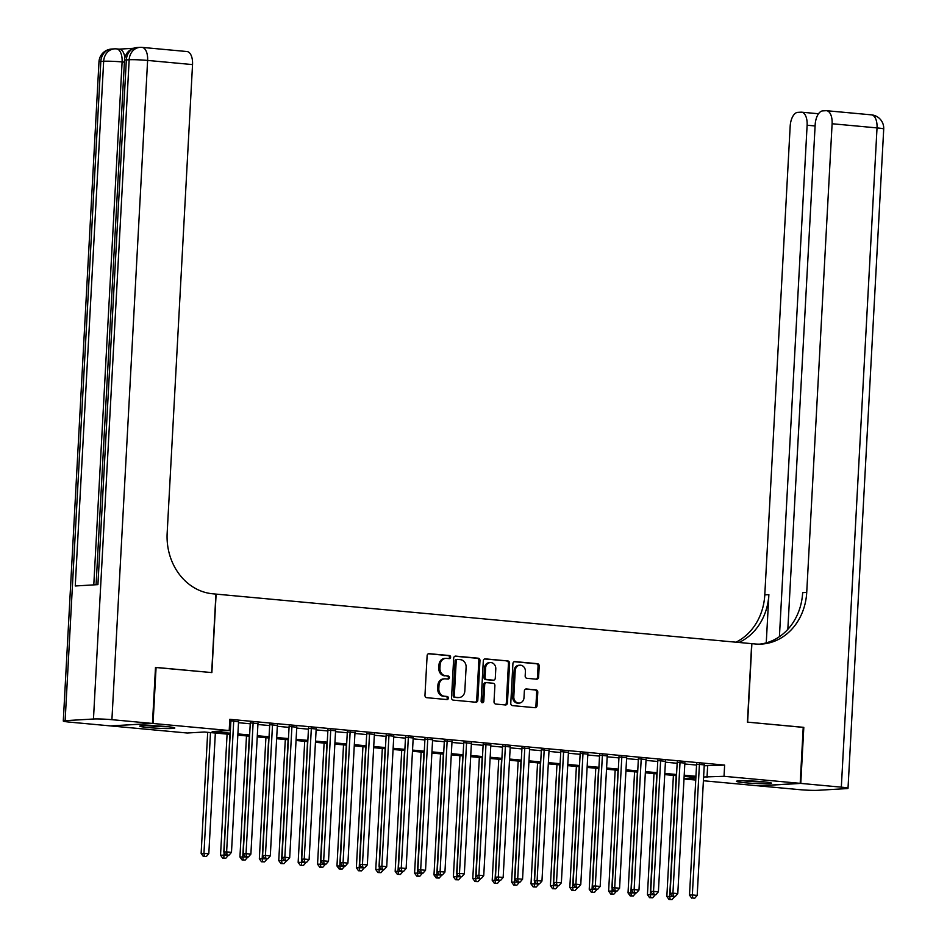 <?xml version="1.0" encoding="UTF-8"?>
<svg xmlns="http://www.w3.org/2000/svg" width="947" height="947" viewBox="0 0 947 947"><rect width="100%" height="100%" fill="white"/><g stroke="black" fill="none" stroke-linecap="round" stroke-linejoin="round"><path stroke-width="1.42" d="M450.63 657.206A1.551 1.338 86.6 0 0 449.375 655.537L429.145 653.667A2.214 1.906 86.6 0 0 427.121 655.691L424.966 695.311A2.214 1.906 86.6 0 0 426.754 697.69L446.996 699.561A1.551 1.338 86.6 0 0 447.162 696.471L444.545 696.234A7.067 6.108 86.6 0 1 438.828 688.623L439.006 685.32A7.067 6.108 86.6 0 1 444.688 678.833A7.067 6.108 86.6 0 1 445.481 678.845L448.097 679.082A1.551 1.338 86.6 0 0 448.262 676.004L445.646 675.767A7.067 6.108 86.6 0 1 439.941 668.156L440.118 664.853A7.067 6.108 86.6 0 1 445.788 658.366A7.067 6.108 86.6 0 1 446.593 658.378L449.209 658.615A1.551 1.338 86.6 0 0 450.63 657.206M448.7 658.567A1.551 1.338 86.6 0 0 448.239 655.608L428.399 653.773M446.475 699.513A1.551 1.338 86.6 0 0 446.025 696.542L444.545 696.234M447.588 679.035A1.551 1.338 86.6 0 0 447.138 676.075L445.646 675.767M745.159 782.778A17.555 1.16 3.1 0 1 736.47 781.311A17.555 1.16 3.1 0 1 745.301 780.778A17.555 1.16 3.1 0 1 762.832 781.737A17.555 1.16 3.1 0 1 771.521 783.205A17.555 1.16 3.1 0 1 762.69 783.725A17.555 1.16 3.1 0 1 745.159 782.778M148.466 727.58A17.555 1.16 3.1 0 1 139.777 726.112A17.555 1.16 3.1 0 1 148.608 725.591A17.555 1.16 3.1 0 1 166.139 726.538A17.555 1.16 3.1 0 1 174.828 728.006A17.555 1.16 3.1 0 1 165.997 728.539A17.555 1.16 3.1 0 1 148.466 727.58M536.582 679.2A2.214 1.906 86.6 0 0 538.606 677.176L539.21 666.061A2.214 1.906 86.6 0 0 537.423 663.681L514.943 661.598A2.214 1.906 86.6 0 0 512.919 663.622L510.776 703.242A2.214 1.906 86.6 0 0 512.564 705.622L535.031 707.705A2.214 1.906 86.6 0 0 537.056 705.681L537.789 692.245A2.214 1.906 86.6 0 0 536.002 689.878L526.378 688.978A2.214 1.906 86.6 0 0 524.354 691.014L523.999 697.667A5.907 5.102 86.6 0 1 519.252 703.088A5.907 5.102 86.6 0 1 513.807 696.72L515.227 670.642A5.907 5.102 86.6 0 1 519.962 665.208A5.907 5.102 86.6 0 1 525.407 671.589L525.171 675.933A2.214 1.906 86.6 0 0 526.958 678.312L536.582 679.2M155.497 667.469L211.868 672.595L216.117 594.112L751.693 643.652L747.432 722.135L803.222 727.296L800.191 783.347L758.251 785.832L703.408 780.754M156.077 667.434L153.047 723.484L229.21 730.528L212.211 731.534L230.239 733.203M704.213 765.78L724.633 765.093L229.813 719.318L229.21 730.528M724.633 765.093L724.029 776.303L800.191 783.347M479.975 660.58A2.214 1.906 86.6 0 0 478.188 658.201L455.708 656.117A2.214 1.906 86.6 0 0 453.684 658.153L451.541 697.761A2.214 1.906 86.6 0 0 453.329 700.141L475.796 702.224A2.214 1.906 86.6 0 0 477.821 700.2L479.975 660.58L478.839 660.651A2.214 1.906 86.6 0 0 477.051 658.272L454.962 656.224M485.326 658.863L507.805 660.947A2.214 1.906 86.6 0 1 509.593 663.314L507.438 702.934A2.214 1.906 86.6 0 1 505.414 704.959L495.802 704.071A2.214 1.906 86.6 0 1 494.014 701.691L494.89 685.628A2.214 1.906 86.6 0 0 493.103 683.249L486.722 682.657A2.214 1.906 86.6 0 0 484.698 684.681L483.787 701.407A1.551 1.338 86.6 0 1 481.123 701.171L483.301 660.888A2.214 1.906 86.6 0 1 485.326 658.863L484.828 658.887M238.549 721.803L229.742 720.655M257.963 723.603L250.292 722.892M277.364 725.39L269.706 724.692M296.766 727.189L289.107 726.479M316.168 728.989L308.509 728.279M335.581 730.776L327.911 730.066M354.983 732.576L347.324 731.865M374.385 734.375L366.726 733.665M393.786 736.162L386.127 735.452M413.2 737.962L405.529 737.251M432.601 739.761L424.943 739.051M452.003 741.548L444.344 740.838M471.405 743.348L463.746 742.637M490.818 745.135L483.148 744.437M510.22 746.934L502.561 746.224M529.622 748.734L521.963 748.023M549.023 750.521L541.364 749.811M568.437 752.32L560.766 751.61M587.838 754.12L580.18 753.41M607.24 755.907L599.581 755.197M626.642 757.707L618.983 756.996M646.055 759.506L638.385 758.796M665.457 761.293L657.798 760.583M684.859 763.093L677.2 762.382M229.671 721.886L230.843 721.993M238.502 722.703L250.245 723.792M257.915 724.502L269.658 725.58M277.317 726.29L289.06 727.379M296.719 728.089L308.462 729.178M316.12 729.888L327.863 730.966M335.534 731.676L347.277 732.765M354.936 733.475L366.678 734.564M374.337 735.263L386.08 736.352M393.739 737.062L405.482 738.151M413.152 738.861L424.895 739.95M432.554 740.649L444.297 741.738M451.956 742.448L463.699 743.537M471.357 744.247L483.1 745.325M490.771 746.035L502.514 747.124M510.173 747.834L521.915 748.923M529.574 749.633L541.317 750.711M548.976 751.421L560.719 752.51M568.389 753.22L580.132 754.309M587.791 755.008L599.534 756.097M607.193 756.807L618.936 757.896M626.594 758.606L638.337 759.683M646.008 760.394L657.751 761.483M665.41 762.193L677.152 763.282M684.811 763.992L696.554 765.069M229.73 720.987L230.89 721.093M704.26 764.88L696.601 764.182M111.107 725.876L153.047 723.484M695.749 780.044L684.006 778.967M230.168 734.399L204.268 732.007L187.269 733.014L111.107 725.97M695.879 777.487L684.136 776.398M676.478 775.688L664.735 774.599M657.076 773.888L645.333 772.811M637.674 772.101L625.931 771.012M618.261 770.302L606.518 769.213M598.859 768.514L587.116 767.425M579.457 766.715L567.715 765.626M560.056 764.916L548.313 763.827M540.642 763.128L528.9 762.039M521.241 761.329L509.498 760.24M501.839 759.53L490.096 758.452M482.437 757.742L470.683 756.653M463.024 755.943L451.281 754.854M443.622 754.143L431.879 753.066M424.22 752.356L412.478 751.267M404.819 750.557L393.064 749.468M385.405 748.769L373.663 747.68M366.004 746.97L354.261 745.881M346.602 745.171L334.859 744.082M327.2 743.383L315.446 742.294M307.787 741.584L296.044 740.495M288.385 739.785L276.642 738.707M268.984 737.997L257.241 736.908M249.582 736.198L237.827 735.109M684.018 778.671L695.856 777.972M703.609 776.99L724.029 776.303M237.898 733.913L249.641 735.002M257.3 735.712L269.043 736.802M276.702 737.5L288.444 738.589M296.115 739.299L307.858 740.388M315.517 741.099L327.26 742.176M334.918 742.886L346.661 743.975M354.32 744.685L366.063 745.774M373.734 746.485L385.476 747.562M393.135 748.272L404.878 749.361M412.537 750.071L424.28 751.16M431.939 751.871L443.681 752.948M451.352 753.658L463.095 754.747M470.754 755.457L482.497 756.546M490.155 757.245L501.898 758.334M509.557 759.044L521.3 760.133M528.971 760.843L540.713 761.921M548.372 762.631L560.115 763.72M567.774 764.43L579.517 765.519M587.176 766.23L598.918 767.307M606.589 768.017L618.332 769.106M625.991 769.816L637.733 770.905M645.392 771.616L657.135 772.693M664.794 773.403L676.537 774.492M684.208 775.202L695.95 776.291M707.634 766.099L707.018 777.309M445.788 658.366L444.664 658.425A7.067 6.108 86.6 0 0 438.982 664.924L440.118 664.853M444.51 675.827A7.067 6.108 86.6 0 1 438.804 668.227L438.982 664.924M444.688 678.833L443.551 678.904A7.067 6.108 86.6 0 0 437.869 685.391L439.006 685.32M443.409 696.305A7.067 6.108 86.6 0 1 437.692 688.694L437.869 685.391M475.418 702.189A2.214 1.906 86.6 0 0 476.696 700.259L478.839 660.651M457.638 659.396A1.551 1.338 86.6 0 0 456.217 660.817L454.335 695.595A1.551 1.338 86.6 0 0 455.59 697.252L458.348 697.513A7.067 6.108 86.6 0 0 459.153 697.525A7.067 6.108 86.6 0 0 464.823 691.026L466.113 667.256A7.067 6.108 86.6 0 0 460.396 659.657L457.638 659.396M457.294 659.42L456.501 659.467A1.551 1.338 86.6 0 0 455.093 660.888L456.217 660.817M459.153 697.525L458.017 697.596A7.067 6.108 86.6 0 1 457.212 697.584L454.453 697.323A1.551 1.338 86.6 0 1 453.199 695.654L455.093 660.888M484.58 658.97L507.805 660.947M505.035 704.923A2.214 1.906 86.6 0 0 506.314 703.005L508.456 663.385A2.214 1.906 86.6 0 0 506.669 661.006M485.586 682.728A2.214 1.906 86.6 0 0 483.562 684.752L482.65 701.478L483.787 701.407M481.976 702.721A1.551 1.338 86.6 0 0 482.65 701.478M495.79 668.949A5.907 5.102 86.6 0 0 490.345 662.58A5.907 5.102 86.6 0 0 485.598 668.014L485.101 677.2A2.214 1.906 86.6 0 0 486.888 679.579L493.269 680.171A2.214 1.906 86.6 0 0 495.293 678.147L495.79 668.949M490.345 662.58L489.208 662.651A5.907 5.102 86.6 0 0 484.462 668.085L485.598 668.014M492.629 680.206A2.214 1.906 86.6 0 1 492.132 680.23L485.752 679.65A2.214 1.906 86.6 0 1 483.964 677.271L484.462 668.085M519.962 665.208L518.838 665.279A5.907 5.102 86.6 0 0 514.091 670.713L515.227 670.642M519.252 703.088L518.116 703.159A5.907 5.102 86.6 0 1 512.67 696.791L514.091 670.713M534.653 707.669A2.214 1.906 86.6 0 0 535.931 705.74L536.653 692.316A2.214 1.906 86.6 0 0 534.866 689.937L525.644 689.085M536.191 679.165A2.214 1.906 86.6 0 0 537.47 677.235L538.074 666.12A2.214 1.906 86.6 0 0 536.286 663.752L514.197 661.704M207.689 732.327L201.131 853.389L208.814 853.673L215.348 733.037M210.494 732.587L203.96 853.223L204.41 856.325L203.274 856.396L206.351 856.502L204.41 856.325M208.814 853.673L206.351 856.502M203.274 856.396L201.131 853.389M230.914 720.667L223.8 852.051L226.629 851.886L233.731 720.927M227.079 854.987L229.02 855.165L227.079 854.987L226.629 851.886L231.482 852.336L238.573 721.377M223.8 852.051L225.942 855.046M229.02 855.165L231.482 852.336M166.364 726.562A15.188 1.006 3.1 0 1 157.32 726.266A15.188 1.006 3.1 0 1 148.348 725.58M146.406 725.568A17.437 1.148 -176.9 0 0 157.309 726.408A17.437 1.148 -176.9 0 0 168.294 726.751M763.057 781.76A15.188 1.006 3.1 0 1 754.013 781.464A15.188 1.006 3.1 0 1 745.04 780.778M743.099 780.766A17.437 1.148 -176.9 0 0 754.001 781.606A17.437 1.148 -176.9 0 0 764.987 781.95M133.385 48.297L119.204 49.137M118.943 49.149A13.507 6.759 95.3 0 1 119.464 49.161A13.507 6.759 95.3 0 1 124.874 57.743M152.467 723.437L155.497 667.375L211.678 672.571L215.928 594.089L212.625 593.781A56.264 48.581 -93.4 0 1 167.157 533.232L192.537 64.585L147.614 60.43L111.912 719.684L152.467 723.437L110.527 725.911L69.971 722.159A13.507 0.888 -176.9 0 1 63.283 721.034L98.985 61.78A13.507 0.888 3.1 0 1 100.832 61.425L65.13 720.679A13.507 0.888 -176.9 0 0 63.283 721.034M111.912 719.684A13.507 0.888 -176.9 0 0 93.469 719.01L65.13 720.679M124.388 62.147L122.104 61.934A13.507 0.888 3.1 0 0 103.661 61.259A13.507 11.66 -93.4 0 1 114.504 48.853L111.675 49.031A13.507 11.66 86.6 0 0 100.832 61.425L103.661 61.259L75.251 585.98L97.92 584.63L126.33 59.921L129.171 59.756A13.507 0.888 3.1 0 1 147.614 60.43A13.507 6.759 -84.7 0 0 142.05 47.386A13.507 13.507 0 0 0 140.014 47.35L137.185 47.516A13.507 11.66 86.6 0 0 126.33 59.921A13.507 0.888 3.1 0 0 124.495 60.265L96.085 584.737M186.464 51.529A13.507 6.759 95.3 0 1 186.973 51.54A13.507 6.759 95.3 0 1 192.537 64.585M803.222 727.379L747.633 722.147L751.882 643.664L755.185 643.972A56.264 48.581 86.6 0 0 761.542 644.078A56.264 48.581 86.6 0 0 806.726 592.396L832.105 123.749A13.507 6.759 -84.7 0 0 826.553 110.704A13.507 6.759 -84.7 0 0 826.033 110.692L822.694 110.894A13.507 6.759 -84.7 0 0 815.166 124.744L787.833 629.353M800.771 783.406L758.831 785.88L799.386 789.632A13.507 0.888 -176.9 0 0 817.829 790.307L846.168 788.638A13.507 0.888 -176.9 0 0 848.015 788.283A13.507 0.888 -176.9 0 0 841.327 787.158L800.771 783.406L803.814 727.343M779.417 636.692L807.116 125.229A13.507 6.759 -84.7 0 0 801.564 112.184A13.507 6.759 -84.7 0 0 801.044 112.172L797.705 112.373A13.507 6.759 -84.7 0 0 790.177 126.223L764.785 594.882A56.264 48.581 86.6 0 1 735.973 642.196M738.968 642.468A56.264 48.581 86.6 0 0 768.869 594.633L766.253 642.847M759.494 644.149A56.264 48.581 86.6 0 0 802.654 592.644L806.726 592.396M227.091 734.114L220.533 855.188L228.239 855.212M229.908 734.375L223.812 858.124L222.687 858.183L225.753 858.302L223.812 858.124M228.215 855.472L225.753 858.302M222.687 858.183L220.533 855.188M246.492 735.914L239.934 856.988L247.641 856.999M249.31 736.174L242.775 856.81L243.225 859.912L242.089 859.983L245.166 860.089L243.225 859.912M247.629 857.26L245.166 860.089M242.089 859.983L239.934 856.988M265.906 737.713L259.348 858.775L267.042 858.799M268.711 737.973L262.177 858.609L262.627 861.711L261.49 861.782L264.568 861.888L262.627 861.711M267.03 859.059L264.568 861.888M261.49 861.782L259.348 858.775M285.307 739.5L278.749 860.574L286.444 860.598M288.113 739.761L281.579 860.409L282.028 863.498L280.892 863.569L283.97 863.688L282.028 863.498M286.432 860.859L283.97 863.688M280.892 863.569L278.749 860.574M250.316 722.466L243.201 853.851L246.042 853.673L253.133 722.727M246.48 856.775L248.422 856.952L246.48 856.775L246.042 853.673L250.884 854.123L257.986 723.177M243.201 853.851L245.356 856.846M248.422 856.952L250.884 854.123M269.729 724.254L262.615 855.638L265.444 855.472L272.535 724.514M265.894 858.574L267.835 858.751L265.894 858.574L265.444 855.472L270.297 855.922L277.388 724.964M262.615 855.638L264.758 858.645M267.835 858.751L270.297 855.922M289.131 726.053L282.017 857.437L284.846 857.272L291.936 726.313M285.296 860.373L287.237 860.551L285.296 860.373L284.846 857.272L289.699 857.722L296.79 726.763M282.017 857.437L284.159 860.432M287.237 860.551L289.699 857.722M308.533 727.852L301.418 859.237L304.247 859.059L311.35 728.113M304.697 862.161L306.639 862.338L304.697 862.161L304.247 859.059L309.101 859.509L316.191 728.563M301.418 859.237L303.561 862.232M306.639 862.338L309.101 859.509M304.709 741.3L298.151 862.362L305.857 862.386M307.526 741.56L301.43 865.298L300.306 865.369L303.371 865.475L301.43 865.298M305.834 862.646L303.371 865.475M300.306 865.369L298.151 862.362M327.934 729.64L320.82 861.024L323.661 860.859L330.752 729.9M324.099 863.96L326.04 864.138L324.099 863.96L323.661 860.859L328.502 861.308L335.605 730.35M320.82 861.024L322.974 864.031M326.04 864.138L328.502 861.308M324.111 743.099L317.553 864.161L325.259 864.185M326.928 743.359L320.394 863.995L320.844 867.097L319.707 867.156L322.785 867.274L320.844 867.097M325.247 864.445L322.785 867.274M319.707 867.156L317.553 864.161M347.348 731.439L340.233 862.824L343.063 862.658L350.153 731.7M343.512 865.747L345.454 865.937L343.512 865.747L343.063 862.658L347.916 863.108L355.007 732.149M340.233 862.824L342.376 865.818M345.454 865.937L347.916 863.108M343.524 744.887L336.966 865.96L344.661 865.984M346.33 745.147L339.795 865.795L340.245 868.884L339.109 868.955L342.187 869.074L340.245 868.884M344.649 866.233L342.187 869.074M339.109 868.955L336.966 865.96M366.749 733.238L359.635 864.611L362.464 864.445L369.555 733.499M362.914 867.547L364.855 867.724L362.914 867.547L362.464 864.445L367.318 864.895L374.408 733.949M359.635 864.611L361.778 867.618M364.855 867.724L367.318 864.895M362.926 746.686L356.368 867.748L364.062 867.772M365.731 746.946L359.197 867.582L359.647 870.684L358.511 870.755L361.588 870.861L359.647 870.684M364.05 868.032L361.588 870.861M358.511 870.755L356.368 867.748M386.151 735.026L379.037 866.41L381.866 866.245L388.968 735.286M382.316 869.346L384.257 869.524L382.316 869.346L381.866 866.245L386.719 866.694L393.81 735.736M379.037 866.41L381.179 869.405M384.257 869.524L386.719 866.694M382.328 748.473L375.77 869.547L383.476 869.571M385.145 748.734L379.049 872.483L377.924 872.542L380.99 872.661L379.049 872.483M383.452 869.831L380.99 872.661M377.924 872.542L375.77 869.547M405.553 736.825L398.438 868.21L401.279 868.044L408.37 737.086M401.717 871.133L403.659 871.323L401.717 871.133L401.279 868.044L406.121 868.482L413.223 737.535M398.438 868.21L400.593 871.204M403.659 871.323L406.121 868.482M401.729 750.273L395.171 871.347L402.877 871.358M404.547 750.533L398.012 871.169L398.462 874.27L397.326 874.341L400.403 874.448L398.462 874.27M402.866 871.619L400.403 874.448M397.326 874.341L395.171 871.347M424.966 738.624L417.852 869.997L420.681 869.831L427.772 738.885M421.131 872.933L423.072 873.11L421.131 872.933L420.681 869.831L425.534 870.281L432.625 739.323M417.852 869.997L419.995 873.004M423.072 873.11L425.534 870.281M421.143 752.072L414.585 873.134L422.279 873.158M423.948 752.332L417.414 872.968L417.864 876.07L416.727 876.141L419.805 876.247L417.864 876.07M422.267 873.418L419.805 876.247M416.727 876.141L414.585 873.134M444.368 740.412L437.254 871.796L440.083 871.631L447.173 740.672M440.533 874.732L442.474 874.91L440.533 874.732L440.083 871.631L444.936 872.08L452.027 741.122M437.254 871.796L439.396 874.791M442.474 874.91L444.936 872.08M440.544 753.859L433.986 874.933L441.681 874.957M443.35 754.12L436.816 874.768L437.265 877.869L436.129 877.928L439.207 878.047L437.265 877.869M441.669 875.217L439.207 878.047M436.129 877.928L433.986 874.933M463.77 742.211L456.655 873.596L459.484 873.418L466.587 742.472M459.934 876.52L461.876 876.697L459.934 876.52L459.484 873.418L464.338 873.868L471.428 742.922M456.655 873.596L458.798 876.591M461.876 876.697L464.338 873.868M459.946 755.659L453.388 876.721L461.094 876.744M462.763 755.919L456.667 879.656L455.543 879.727L458.608 879.834L456.667 879.656M461.071 877.005L458.608 879.834M455.543 879.727L453.388 876.721M483.171 743.999L476.057 875.383L478.898 875.217L485.989 744.259M479.336 878.319L481.277 878.496L479.336 878.319L478.898 875.217L483.739 875.667L490.842 744.709M476.057 875.383L478.211 878.39M481.277 878.496L483.739 875.667M479.348 757.458L472.79 878.52L480.496 878.544M482.165 757.718L475.631 878.354L476.081 881.456L474.944 881.515L478.022 881.633L476.081 881.456M480.484 878.804L478.022 881.633M474.944 881.515L472.79 878.52M502.585 745.798L495.47 877.182L498.3 877.017L505.39 746.058M498.749 880.118L500.691 880.296L498.749 880.118L498.3 877.017L503.153 877.467L510.244 746.508M495.47 877.182L497.613 880.177M500.691 880.296L503.153 877.467M498.761 759.245L492.203 880.319L499.898 880.343M501.567 759.506L495.032 880.154L495.482 883.243L494.346 883.314L497.424 883.433L495.482 883.243M499.886 880.592L497.424 883.433M494.346 883.314L492.203 880.319M521.986 747.597L514.872 878.97L517.701 878.804L524.792 747.858M518.151 881.906L520.092 882.083L518.151 881.906L517.701 878.804L522.555 879.254L529.645 748.308M514.872 878.97L517.015 881.977M520.092 882.083L522.555 879.254M518.163 761.045L511.605 882.107L519.299 882.131M520.968 761.305L514.434 881.941L514.884 885.043L513.748 885.114L516.825 885.22L514.884 885.043M519.287 882.391L516.825 885.22M513.748 885.114L511.605 882.107M541.388 749.385L534.274 880.769L537.103 880.603L544.205 749.645M537.553 883.705L539.494 883.882L537.553 883.705L537.103 880.603L541.956 881.053L549.047 750.095M534.274 880.769L536.416 883.764M539.494 883.882L541.956 881.053M537.565 762.844L531.007 883.906L538.713 883.93M540.382 763.093L534.286 886.842L533.161 886.901L536.227 887.019L534.286 886.842M538.689 884.19L536.227 887.019M533.161 886.901L531.007 883.906M560.79 751.184L553.675 882.568L556.516 882.403L563.607 751.444M556.954 885.492L558.896 885.682L556.954 885.492L556.516 882.403L561.358 882.841L568.46 751.894M553.675 882.568L555.83 885.563M558.896 885.682L561.358 882.841M556.966 764.631L550.408 885.705L558.114 885.729M559.784 764.892L553.249 885.528L553.699 888.629L552.563 888.7L555.64 888.819L553.699 888.629M558.103 885.978L555.64 888.819M552.563 888.7L550.408 885.705M580.203 752.983L573.089 884.356L575.918 884.19L583.009 753.244M576.368 887.292L578.309 887.469L576.368 887.292L575.918 884.19L580.771 884.64L587.862 753.682M573.089 884.356L575.231 887.363M578.309 887.469L580.771 884.64M576.38 766.431L569.822 887.493L577.516 887.517M579.185 766.691L572.651 887.327L573.101 890.429L571.964 890.5L575.042 890.606L573.101 890.429M577.504 887.777L575.042 890.606M571.964 890.5L569.822 887.493M599.605 754.771L592.491 886.155L595.32 885.99L602.41 755.031M595.77 889.091L597.711 889.269L595.77 889.091L595.32 885.99L600.173 886.439L607.264 755.481M592.491 886.155L594.633 889.15M597.711 889.269L600.173 886.439M595.781 768.218L589.223 889.292L596.918 889.316M598.587 768.479L592.053 889.126L592.502 892.228L591.366 892.287L594.444 892.405L592.502 892.228M596.906 889.576L594.444 892.405M591.366 892.287L589.223 889.292M619.007 756.57L611.892 887.955L614.721 887.777L621.824 756.831M615.171 890.878L617.113 891.068L615.171 890.878L614.721 887.777L619.575 888.227L626.665 757.28M611.892 887.955L614.035 890.949M617.113 891.068L619.575 888.227M615.183 770.018L608.625 891.091L616.331 891.103M618 770.278L611.904 894.015L610.779 894.086L613.845 894.193L611.904 894.015M616.308 891.364L613.845 894.193M610.779 894.086L608.625 891.091M638.408 758.369L631.294 889.742L634.135 889.576L641.226 758.618M634.573 892.678L636.514 892.855L634.573 892.678L634.135 889.576L638.976 890.026L646.079 759.068M631.294 889.742L633.448 892.749M636.514 892.855L638.976 890.026M634.585 771.817L628.027 892.879L635.733 892.903M637.402 772.077L630.868 892.713L631.318 895.815L630.181 895.886L633.259 895.992L631.318 895.815M635.721 893.163L633.259 895.992M630.181 895.886L628.027 892.879M657.822 760.157L650.707 891.541L653.537 891.376L660.627 760.417M653.986 894.477L655.928 894.655L653.986 894.477L653.537 891.376L658.39 891.825L665.481 760.867M650.707 891.541L652.85 894.536M655.928 894.655L658.39 891.825M653.998 773.604L647.44 894.678L655.135 894.702M656.804 773.865L650.269 894.513L650.719 897.614L649.583 897.673L652.661 897.792L650.719 897.614M655.123 894.962L652.661 897.792M649.583 897.673L647.44 894.678M677.223 761.956L670.109 893.341L672.938 893.163L680.029 762.217M673.388 896.264L675.329 896.442L673.388 896.264L672.938 893.163L677.792 893.613L684.882 762.666M670.109 893.341L672.252 896.336M675.329 896.442L677.792 893.613M673.4 775.404L666.842 896.466L674.536 896.489M676.205 775.664L669.671 896.3L670.121 899.401L668.984 899.472L672.062 899.579L670.121 899.401M674.524 896.75L672.062 899.579M668.984 899.472L666.842 896.466M696.625 763.744L689.511 895.128L692.34 894.962L699.442 764.004M692.79 898.064L694.731 898.241L692.79 898.064L692.34 894.962L697.193 895.412L704.284 764.454M689.511 895.128L691.653 898.135M694.731 898.241L697.193 895.412M448.239 655.608L449.375 655.537M446.025 696.542L447.162 696.471M447.138 676.075L448.262 676.004M438.804 668.227L439.941 668.156M437.692 688.694L438.828 688.623M476.696 700.259L477.821 700.2M477.051 658.272L478.188 658.201M453.199 695.654L454.335 695.595M454.453 697.323L455.59 697.252M457.212 697.584L458.348 697.513M508.456 663.385L509.593 663.314M506.314 703.005L507.438 702.934M483.562 684.752L484.698 684.681M483.964 677.271L485.101 677.2M485.752 679.65L486.888 679.579M492.132 680.23L493.269 680.171M512.67 696.791L513.807 696.72M534.866 689.937L536.002 689.878M536.653 692.316L537.789 692.245M535.931 705.74L537.056 705.681M536.286 663.752L537.423 663.681M538.074 666.12L539.21 666.061M537.47 677.235L538.606 677.176M93.469 719.01L129.171 59.756A13.507 11.66 -93.4 0 1 140.014 47.35M119.464 49.161L116.552 48.889A13.507 6.759 -84.7 0 1 122.104 61.934L93.789 584.879M768.869 594.633L764.785 594.882M841.327 787.158L877.029 127.904L832.105 123.749M815.095 125.963L807.116 125.229M877.029 127.904A13.507 0.888 3.1 0 1 883.717 129.029A13.507 13.507 0 0 0 871.477 114.859A13.507 6.759 95.3 0 1 877.029 127.904M870.956 114.847A13.507 6.759 95.3 0 1 871.477 114.859L826.553 110.704M456.324 659.467L457.46 659.396M485.338 682.728L486.474 682.657M492.381 680.242L493.517 680.171M116.552 48.889A13.507 13.507 0 0 0 114.504 48.853M111.675 49.031A13.507 13.507 0 0 0 98.985 61.78M186.973 51.54L142.05 47.386M137.185 47.516A13.507 13.507 0 0 0 124.495 60.265M818.516 113.747L801.564 112.184M848.015 788.283L883.717 129.029"/></g></svg>
